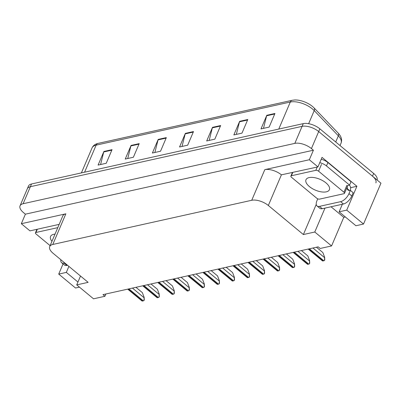 <?xml version="1.0" encoding="UTF-8"?>
<svg xmlns="http://www.w3.org/2000/svg" width="401" height="401" viewBox="0 0 401 401"><rect width="100%" height="100%" fill="white"/><g stroke="black" fill="none" stroke-linecap="round" stroke-linejoin="round"><path stroke-width="0.6" d="M324.98 208.104L314.78 232.014L303.377 234.55L268.334 205.482L281.407 174.836L317.953 166.896L322.023 157.362L356.9 186.29L350.594 187.688M268.334 205.482A12.521 5.779 -156.9 0 0 251.738 200.279L52.782 244.465L65.854 213.823L21.328 223.708L29.95 230.861L59.183 224.365M65.854 213.823A12.521 5.779 -156.9 0 0 62.787 215.918L49.719 246.565A12.521 5.779 -156.9 0 0 53.087 253.287L88.135 282.349L76.731 284.885L80.511 276.028M281.407 174.836A12.521 5.779 -156.9 0 0 264.81 169.638L309.336 159.748L313.402 150.215L25.393 214.174L23.423 212.54A12.521 5.779 23.1 0 1 20.05 205.818A12.521 5.779 23.1 0 1 23.113 203.723L294.83 143.378A12.521 5.779 23.1 0 1 311.427 148.581L313.402 150.215M317.953 166.896L309.336 159.748M346.73 210.124L339.131 211.813L355.918 225.738L363.522 224.049L346.73 210.124L356.9 186.29M363.522 224.049L380.95 183.192L318.69 131.553L372.499 176.179A12.521 5.779 23.1 0 1 375.867 182.901M20.05 205.818L28.476 186.069A12.521 5.779 23.1 0 1 31.539 183.974L303.256 123.628L302.093 126.35A12.521 5.779 23.1 0 1 318.69 131.553A12.521 5.779 23.1 0 0 302.093 126.35L30.376 186.696L302.093 126.35L294.83 143.378M27.313 188.796A12.521 5.779 23.1 0 1 30.376 186.696A12.521 5.779 23.1 0 0 27.313 188.796M79.448 287.141L75.513 288.013L58.721 274.089L63.062 263.913M21.328 223.708L25.393 214.174M76.731 284.885L93.523 298.81L104.922 296.279L102.952 294.64L318.199 246.841L320.168 248.475L331.572 245.943L343.772 217.342L345.366 216.986M104.922 296.279L105.899 293.988M52.782 244.465A12.521 5.779 -156.9 0 0 49.719 246.565M303.377 234.55L316.244 204.385M68.887 266.389L66.325 272.399L58.721 274.089M339.131 211.813L342.359 204.244M314.78 232.014L331.572 245.943M343.772 217.342L331.02 206.766M77.944 282.033L66.325 272.399M335.727 141.994L338.354 135.829L314.224 110.616A16.692 7.709 -156.9 0 0 312.429 108.957A16.692 7.709 -156.9 0 0 290.304 102.024A4.175 3.113 -102.5 0 1 292.214 100.285L294.675 99.974A15.022 6.937 23.1 0 1 312.509 106.476A15.022 6.937 23.1 0 1 314.118 107.969L338.254 133.177A15.022 6.937 23.1 0 1 338.705 133.668C341.452 136.826 342.238 139.979 341.061 143.127A16.692 7.709 -156.9 0 0 338.354 135.829A4.175 2.516 -43.7 0 0 338.254 133.177M100.586 164.53L103.734 151.969A3.338 2.491 -102.5 0 1 103.899 151.468L98.09 165.087L106.235 163.277L112.044 149.658L103.899 151.468M127.739 158.5L130.881 145.939A3.338 2.491 -102.5 0 1 131.052 145.438L125.242 159.057L133.388 157.247L139.197 143.628L131.052 145.438M154.886 152.47L158.034 139.909A3.338 2.491 -102.5 0 1 158.2 139.408L152.39 153.027L160.535 151.217L166.345 137.598L158.2 139.408M263.487 128.355L266.635 115.789A3.338 2.491 -102.5 0 1 266.8 115.287L260.991 128.906L269.136 127.097L274.946 113.478L266.8 115.287M236.339 134.385L239.482 121.819A3.338 2.491 -102.5 0 1 239.653 121.318L233.843 134.936L241.988 133.127L247.798 119.508L239.653 121.318M209.187 140.415L212.335 127.849A3.338 2.491 -102.5 0 1 212.5 127.348L206.69 140.967L214.836 139.157L220.645 125.538L212.5 127.348M182.039 146.445L185.182 133.879A3.338 2.491 -102.5 0 1 185.352 133.378L179.543 146.997L187.688 145.187L193.498 131.568L185.352 133.378M303.256 123.628A12.521 5.779 23.1 0 1 319.853 128.831L373.662 173.458A12.521 5.779 23.1 0 1 377.1 179.999M135.954 287.311L142.35 292.615L144.149 297.336L143.969 300.56A2.085 1.002 129.7 0 1 143.327 300.845L142.515 301.026A2.085 1.002 129.7 0 1 142.009 300.996L127.698 289.146M144.149 297.336L144.265 299.868L143.969 300.56M319.462 206.37L322.279 208.705L343.457 204.004A8.346 4.01 129.7 0 0 351.792 195.984L353.186 192.716L350.369 190.38L348.975 193.648A8.346 4.01 129.7 0 1 340.639 201.663L319.462 206.37A8.346 4.01 129.7 0 1 317.041 205.984A8.346 4.01 129.7 0 1 316.935 200.766L317.762 198.836M350.369 190.38A8.346 4.01 129.7 0 1 347.943 189.994A8.346 4.01 129.7 0 1 347.186 188.62L347.477 187.939L346.735 188.104M322.279 208.705A8.346 4.01 129.7 0 1 319.858 208.32L317.041 205.984M349.502 185.117A4.175 3.113 -102.5 0 1 350.294 190.274L350.238 190.405M321.206 159.277A8.346 3.855 -156.9 0 1 326.003 161.207A8.346 3.855 23.1 0 1 327.918 162.54L351.02 181.703L349.567 185.107A8.346 3.855 23.1 0 0 347.381 186.079M319.752 162.681A8.346 3.855 23.1 0 1 326.469 165.944L349.567 185.107M347.597 185.874L347.431 186.254M347.477 187.939L346.98 187.528M349.436 190.485L347.186 188.62M150.997 283.973L157.392 289.271L159.192 293.993L159.012 297.221A2.085 1.002 129.7 0 1 158.37 297.507L157.558 297.687A2.085 1.002 129.7 0 1 157.052 297.652L142.741 285.803M159.192 293.993L159.307 296.529L159.012 297.221M166.039 280.63L172.43 285.933L174.229 290.655L174.054 293.878A2.085 1.002 129.7 0 1 173.412 294.164L172.595 294.344A2.085 1.002 129.7 0 1 172.089 294.314L157.783 282.464M174.229 290.655L174.35 293.186L174.054 293.878M181.082 277.291L187.473 282.595L189.272 287.311L189.097 290.54A2.085 1.002 129.7 0 1 188.455 290.825L187.638 291.006A2.085 1.002 129.7 0 1 187.132 290.976L172.821 279.126M189.272 287.311L189.387 289.848L189.097 290.54M196.119 273.948L202.515 279.251L204.315 283.973L204.134 287.196A2.085 1.002 129.7 0 1 203.492 287.487L202.68 287.667A2.085 1.002 129.7 0 1 202.174 287.632L187.863 275.783M204.315 283.973L204.43 286.509L204.134 287.196M64.731 262.941L64.035 263.096A8.346 4.01 129.7 0 1 61.614 262.71A8.346 4.01 129.7 0 1 60.847 259.723M67.548 265.277L66.852 265.432A8.346 4.01 129.7 0 1 64.431 265.046L61.614 262.71M325.968 182.886A12.727 5.88 23.1 0 1 329.391 189.718A12.727 5.88 23.1 0 1 321.266 191.863A12.727 5.88 23.1 0 1 309.407 186.565A12.727 5.88 23.1 0 1 305.978 179.733A12.727 5.88 23.1 0 1 314.103 177.588A12.727 5.88 23.1 0 1 325.968 182.886M291.432 177.227A2.085 0.962 23.1 0 1 290.87 176.104A2.085 0.962 23.1 0 1 291.382 175.753L315.818 170.33A2.085 0.962 23.1 0 1 318.584 171.197L343.938 192.224A2.085 0.962 23.1 0 1 344.499 193.342A2.085 0.962 23.1 0 1 343.988 193.693L319.552 199.122A2.085 0.962 23.1 0 1 316.79 198.254L291.432 177.227M343.938 192.224L346.845 185.412A2.085 0.962 23.1 0 1 347.406 186.535L344.499 193.342M51.965 241.297A12.727 5.88 23.1 0 1 50.551 236.46A12.727 5.88 23.1 0 1 55.022 234.129M50.11 245.648L36.005 233.953A2.085 0.962 23.1 0 1 35.443 232.831A2.085 0.962 23.1 0 1 35.955 232.48L57.794 227.633M211.162 270.61L217.553 275.913L219.357 280.63L219.177 283.858A2.085 1.002 129.7 0 1 218.535 284.144L217.718 284.324A2.085 1.002 129.7 0 1 217.217 284.294L202.906 272.444M219.357 280.63L219.472 283.166L219.177 283.858M226.204 267.272L232.595 272.57L234.395 277.291L234.219 280.515A2.085 1.002 129.7 0 1 233.577 280.805L232.76 280.986A2.085 1.002 129.7 0 1 232.254 280.951L217.944 269.101M234.395 277.291L234.515 279.828L234.219 280.515M241.247 263.928L247.638 269.231L249.437 273.953L249.257 277.176A2.085 1.002 129.7 0 1 248.615 277.462L247.803 277.642A2.085 1.002 129.7 0 1 247.297 277.612L232.986 265.763M249.437 273.953L249.552 276.484L249.257 277.176M256.284 260.59L262.68 265.888L264.48 270.61L264.299 273.838A2.085 1.002 129.7 0 1 263.657 274.124L262.845 274.304A2.085 1.002 129.7 0 1 262.339 274.274L248.029 262.424M264.48 270.61L264.595 273.146L264.299 273.838M271.327 257.247L277.718 262.55L279.517 267.272L279.342 270.495A2.085 1.002 129.7 0 1 278.7 270.78L277.883 270.966A2.085 1.002 129.7 0 1 277.377 270.931L263.071 259.081M279.517 267.272L279.637 269.803L279.342 270.495M286.369 253.908L292.76 259.211L294.56 263.928L294.384 267.156A2.085 1.002 129.7 0 1 293.743 267.442L292.925 267.622A2.085 1.002 129.7 0 1 292.419 267.592L278.109 255.743M294.56 263.928L294.675 266.464L294.384 267.156M301.407 250.565L307.803 255.868L309.602 260.59L309.422 263.813A2.085 1.002 129.7 0 1 308.78 264.104L307.968 264.284A2.085 1.002 129.7 0 1 307.462 264.249L293.151 252.399M309.602 260.59L309.717 263.126L309.422 263.813M316.449 247.227L322.84 252.53L324.645 257.252L324.464 260.475A2.085 1.002 129.7 0 1 323.823 260.76L323.011 260.941A2.085 1.002 129.7 0 1 322.504 260.911L308.194 249.061M324.645 257.252L324.76 259.783L324.464 260.475M311.427 148.581L319.853 128.831M23.113 203.723L31.539 183.974M251.738 200.279L264.81 169.638M314.118 107.969A4.175 2.516 -43.7 0 1 314.224 110.616L308.645 123.693M278.765 129.067L290.304 102.024L96.125 145.147A16.692 7.709 -156.9 0 0 92.04 147.944C93.117 145.588 95.117 144.074 98.039 143.408A4.175 3.113 77.5 0 0 96.125 145.147L84.591 172.189M373.662 173.458L372.499 176.179M185.182 133.879L193.277 132.079M212.335 127.849L220.425 126.049M239.482 121.819L247.577 120.019M266.635 115.789L274.725 113.994M158.034 139.909L166.129 138.109M130.881 145.939L138.977 144.139M103.734 151.969L111.829 150.169M128.084 289.061L142.515 301.026M128.901 288.88L143.327 300.845M132.45 288.088L144.004 297.672M326.469 165.944L327.918 162.54M343.457 204.004L340.639 201.663M351.792 195.984L348.975 193.648M143.127 285.718L157.558 297.687M143.939 285.537L158.37 297.507M147.493 284.75L159.047 294.334M158.169 282.379L172.595 294.344M158.981 282.199L173.412 294.164M162.53 281.412L174.084 290.996M173.207 279.041L187.638 291.006M174.024 278.855L188.455 290.825M177.573 278.068L189.127 287.652M188.249 275.698L202.68 287.667M189.066 275.517L203.492 287.487M192.615 274.73L204.169 284.314M64.035 263.096L66.852 265.432M291.382 175.753L292.775 172.49M318.584 171.197L321.487 164.385M315.818 170.33L317.211 167.062M35.955 232.48L37.348 229.217M203.292 272.359L217.718 284.324M204.104 272.179L218.535 284.144M207.653 271.387L219.212 280.971M218.334 269.016L232.76 280.986M219.146 268.835L233.577 280.805M222.695 268.048L234.249 277.632M233.372 265.678L247.803 277.642M234.189 265.497L248.615 277.462M237.738 264.71L249.292 274.289M248.414 262.334L262.845 274.304M249.227 262.154L263.657 274.124M252.78 261.367L264.334 270.951M263.457 258.996L277.883 270.966M264.269 258.815L278.7 270.78M267.818 258.028L279.377 267.612M278.495 255.658L292.925 267.622M279.312 255.477L293.743 267.442M282.86 254.685L294.414 264.269M293.537 252.314L307.968 264.284M294.354 252.134L308.78 264.104M297.903 251.347L309.457 260.931M308.58 248.976L323.011 260.941M309.392 248.795L323.823 260.76M312.94 248.003L324.499 257.587M98.039 143.408L292.214 100.285M92.04 147.944L81.393 172.901M341.061 143.127L340.023 145.558M290.87 176.104L292.374 172.58M35.443 232.831L36.947 229.307"/></g></svg>
